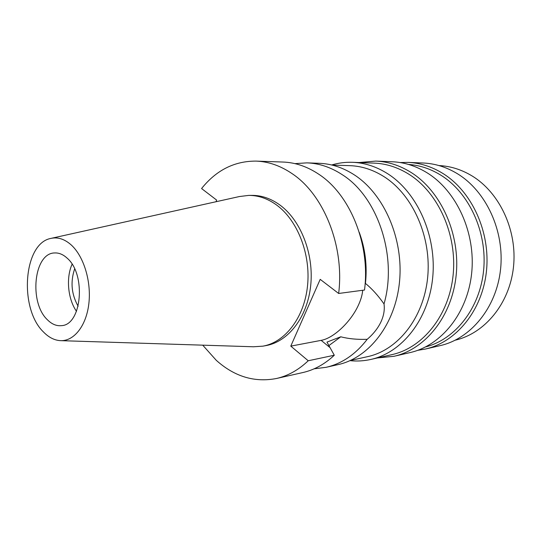 <?xml version="1.0" encoding="UTF-8"?>
<svg xmlns="http://www.w3.org/2000/svg" width="541" height="541" viewBox="0 0 541 541"><rect width="100%" height="100%" fill="white"/><g stroke="black" fill="none" stroke-linecap="round" stroke-linejoin="round"><path stroke-width="0.81" d="M71.317 245.039C83.909 256.515 91.551 281.922 88.798 304.069C86.114 326.257 73.698 341.499 60.22 340.641C54.256 340.221 48.67 337.341 43.476 331.985C18.928 308.607 23.364 243.639 50.651 238.459C57.684 236.816 64.575 239.007 71.317 245.039M51.51 238.27L239.406 196.539L248.799 195.389C258.361 195.369 267.579 198.547 276.451 204.911C297.482 220.113 310.852 254.108 307.531 285.831C304.285 317.594 285.188 342.237 262.919 346.159L253.479 346.774L61.099 340.668M47.392 319.758C51.821 324.215 56.528 326.176 61.512 325.641C81.819 325.033 86.35 274.287 67.125 258.138C63.141 254.466 59.003 252.742 54.709 252.951C33.812 252.904 28.754 302.453 47.392 319.758M76.497 311.318C67.882 299.159 65.88 277.79 72.088 264.245M74.638 268.918C70.276 281.881 71.446 294.324 78.134 306.253M455.285 340.167C484.695 333.412 509.514 303.765 513.47 267.153C517.507 230.574 499.654 192.508 471.82 175.791C461.311 169.495 450.349 166.087 438.934 165.56M425.463 349.026L440.171 345.625C470.602 338.794 496.415 307.876 500.54 269.472C504.76 231.108 486.163 191.122 457.294 173.654C446.339 167.047 434.93 163.497 423.062 163.003L407.982 162.395C419.965 162.895 431.495 166.52 442.579 173.269C471.793 191.122 490.667 232.048 486.433 271.298C482.295 310.581 456.198 342.128 425.463 349.026L417.693 350.338M400.103 162.543L407.982 162.395M425.632 346.909C455.312 339.335 480.043 308.181 483.654 270.02C487.346 231.886 468.939 192.42 440.645 175.054C430.372 168.765 419.674 165.228 408.543 164.444M394.031 356.289L410.098 352.576C441.125 345.625 467.512 313.415 471.657 273.205C475.904 233.036 456.739 191.115 427.187 172.87C415.982 165.965 404.323 162.259 392.225 161.759L375.745 161.09C387.958 161.597 399.731 165.384 411.072 172.444C440.962 191.108 460.418 234.07 456.164 275.207C452.012 316.384 425.348 349.283 394.031 356.289L377.354 357.953M359.055 162.55L375.745 161.09M370.964 359.413L392.076 354.598C422.812 347.809 448.989 315.579 453.108 275.2C457.328 234.862 438.311 192.677 409.016 174.31C397.831 167.318 386.206 163.585 374.142 163.118L352.502 162.307C364.695 162.78 376.468 166.614 387.816 173.817C417.517 192.718 436.891 236.241 432.672 277.831C428.553 319.454 402.037 352.563 370.964 359.413C363.992 360.982 356.999 361.402 349.986 360.658M331.66 164.978C338.409 162.949 345.361 162.057 352.502 162.307M350.345 360.495L367.724 356.614C397.845 350.115 423.556 318.108 427.62 277.804C431.779 237.54 413.121 195.301 384.394 176.9C373.297 169.813 361.78 166.067 349.838 165.654L332.046 165.066M216.021 201.732L216.643 200.082L201.577 188.545C216.285 170.172 234.436 161.029 256.035 161.103C268.505 161.549 280.61 165.783 292.343 173.803C323.91 194.848 344.624 246.453 338.646 293.472L320.198 279.352L290.788 346.125L308.228 360.759C298.551 369.983 287.94 375.9 276.397 378.511L302.723 372.58C314.179 369.99 324.701 364.208 334.297 355.234L326.98 342.101L340.783 336.793C348.505 338.815 357.317 339.653 367.204 339.308C355.626 354.355 341.898 363.694 326.04 367.325L338.111 364.607C369.023 357.899 395.457 324.235 399.522 281.651C403.694 239.108 384.279 194.462 354.659 175.095C343.264 167.669 331.464 163.74 319.251 163.301L306.889 162.868C319.156 163.308 331.024 167.304 342.494 174.844C377.801 197.107 397.682 256.637 384.022 303.941C378.064 295.454 371.87 288.624 365.445 283.45L365.161 283.126M326.04 367.325L314.152 368.806M367.204 339.308C373.216 334.182 377.74 328.495 380.79 322.247C383.758 315.944 384.834 309.837 384.022 303.941M362.7 290.267C362.314 294.825 360.888 299.795 358.406 305.171C350.899 321.78 333.648 338.226 321.144 340.363L290.788 346.125M328.82 345.645L340.783 336.793M294.933 163.625L306.889 162.868M365.445 283.45C367.353 265.814 365.276 248.738 359.224 232.245M338.646 293.472L364.512 290.03C370.504 244.566 350.176 194.74 318.967 174.358C307.369 166.587 295.379 162.483 283.004 162.043L256.035 161.103M276.397 378.511C254.513 382.676 234.476 376.617 216.292 360.333L202.726 345.165M262.919 346.159L266.125 345.571C288.373 341.648 307.457 317.094 310.71 285.459C314.03 253.857 300.688 219.998 279.683 204.856C270.818 198.513 261.614 195.355 252.052 195.375L248.799 195.389M308.228 360.759L334.297 355.234M329.834 347.444L321.144 340.363"/></g></svg>
